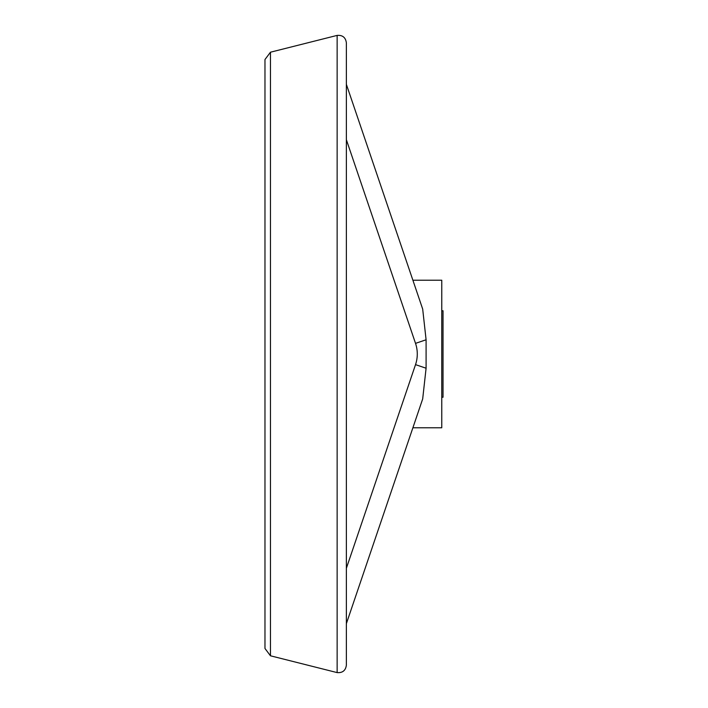 <?xml version="1.0" encoding="UTF-8"?>
<svg xmlns="http://www.w3.org/2000/svg" width="708" height="708" viewBox="0 0 708 708"><rect width="100%" height="100%" fill="white"/><g stroke="black" fill="none" stroke-linecap="round" stroke-linejoin="round"><path stroke-width="1.06" d="M441.765 310.759L443.031 310.759L443.031 397.241L441.765 397.241M346.371 84.349L422.685 309.069L346.371 84.349L346.371 111.979M426.092 339.778L426.092 368.222L422.685 398.931L346.371 623.651L422.685 398.931L412.888 427.774L441.765 427.774L441.765 280.226L412.888 280.226L422.685 309.069L426.092 339.778L415.525 343.362L346.371 139.724M346.371 623.651L346.371 568.276L415.525 364.638A33.072 33.072 0 0 0 415.525 343.362M346.371 98.023L346.371 596.021M264.969 354L264.969 59.534L264.969 648.466L270.465 655.794L270.465 52.206L264.969 59.534M337.141 672.6L337.141 35.4C342.566 34.984 345.646 37.471 346.371 42.861L346.371 665.139C345.646 670.529 342.566 673.016 337.141 672.6L270.465 655.794M426.092 368.222L415.525 364.638M337.141 35.4L270.465 52.206"/></g></svg>
